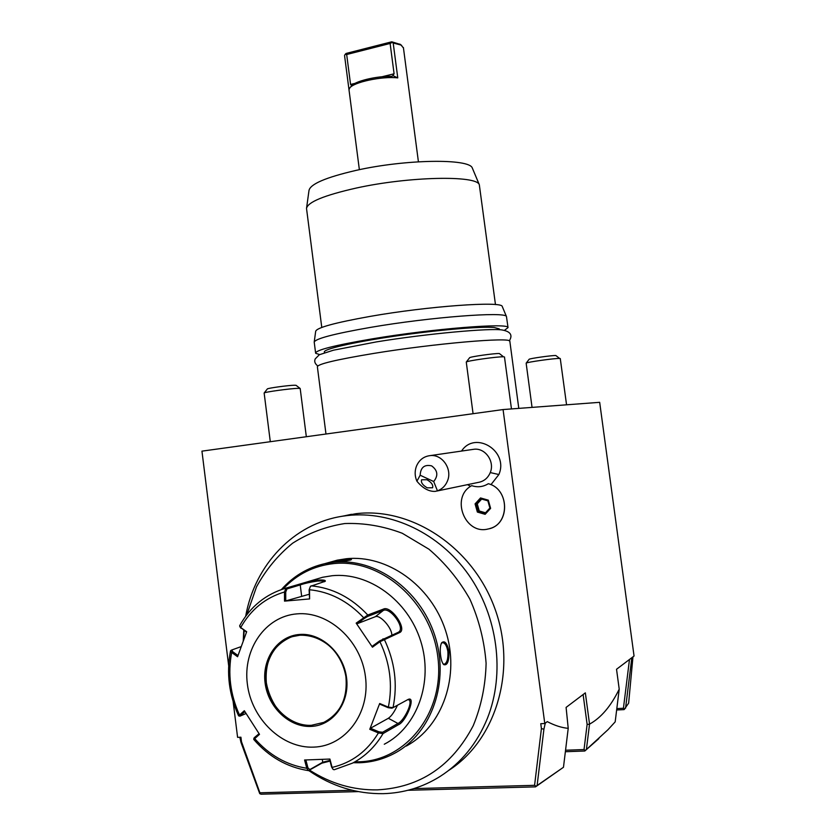 <?xml version="1.0" encoding="UTF-8"?>
<svg xmlns="http://www.w3.org/2000/svg" width="836" height="836" viewBox="0 0 836 836"><rect width="100%" height="100%" fill="white"/><g stroke="black" fill="none" stroke-linecap="round" stroke-linejoin="round"><path stroke-width="1.25" d="M300.093 388.447L298.18 388.353C290.761 388.416 263.654 392.157 264.145 393.035L267.301 388.991C266.956 388.249 288.556 385.26 294.512 385.239L296.059 385.323L300.187 388.5L306.331 436.726M264.145 393.035L270.3 441.711M228.667 665.665L201.946 451.147L503.073 409.556L599.673 402.325L634.054 656.03L616.529 669.27L619.215 689.157C610.928 706.169 601.032 717.821 589.537 724.133L586.402 749.526L585.43 750.414L584.03 749.547L565.554 750.237M233.139 701.582L237.591 737.352L240.925 737.206L241.479 741.689L259.902 792.789L352.155 790.281M628.641 703.17L624.084 709.618L616.654 709.973M598.869 738.606L584.813 751.01L565.366 751.721M503.073 409.556L544.779 723.516L547.277 721.625C554.728 725.523 561.708 727.759 568.219 728.334L563.474 767.27L535.5 786.875L407.958 790.281M239.827 737.258L240.967 742.347L259.724 793.625L261.083 794.2L358.247 791.608M413.872 788.609L534.58 785.328L536.127 786.195L535.5 786.875M259.724 793.625L259.902 792.789M240.967 742.347L241.479 741.689M534.58 785.328L541.414 728.616L540.767 723.704L544.779 723.516M467.543 484.65L470.595 486.364M490.941 484.692L498.873 474.534C509.124 451.106 475.12 430.122 461.545 451.064M448.786 770.364C496.793 739.651 517.39 668.434 494.484 607.521C471.922 546.462 411.176 507.065 356.105 513.68L340.722 516.512M568.219 728.334L566.097 707.402L585.346 692.856L589.537 724.133M628.641 703.139L632.957 656.856M625.558 708.228L631.838 657.702M624.628 709.147L623.426 708.27L629.487 659.479M623.426 708.27L616.822 708.594M586.402 749.526L607.981 729.713L615.181 721.865L619.215 689.157M584.813 751.01L585.43 750.414M584.03 749.547L587.123 724.394L589.505 724.289M583.12 694.538L587.123 724.394M563.474 767.27L536.127 786.195M537.14 785.328L543.912 729.191L541.414 728.616M545.281 723.14L543.912 729.191M436.904 491.035L478.014 482.466C483.783 481.494 487.869 478.202 490.262 472.57L498.873 474.534M489.708 528.571C510.273 523.576 509.239 488.914 488.36 483.72L488.318 483.71C483.093 486.939 477.565 487.576 471.723 485.653C450.228 496.96 464.732 535.353 488.245 528.958C509.908 525.353 509.981 489.07 488.318 483.71M472.11 449.538L474.273 449.225C485.465 447.971 494.933 461.702 490.262 472.57M420.153 475.224L416.913 481.222C414.781 476.311 414.593 471.379 416.359 466.415C419.076 459.936 423.768 456.32 430.415 455.578C442.359 454.241 452.485 469.121 447.511 480.867C445.515 485.779 442.171 489.102 437.458 490.836L433.685 481.526C438.43 475.642 437.75 470.428 431.648 465.871C424.448 464.273 420.612 467.397 420.153 475.224L433.685 481.526M416.913 481.222C422.734 488.245 428.816 491.641 435.159 491.39L437.458 490.836M427.217 487.816C422.65 485.162 420.78 482.476 421.595 479.78L426.945 479.728C431.522 482.382 433.403 485.068 432.588 487.764L427.217 487.816M480.522 497.942L475.067 503.889L477.366 512.06L485.131 514.318L490.617 508.361L488.308 500.158L480.522 497.942L481.087 498.904L487.921 500.848L489.896 508.016L487.858 500.827L481.087 498.904M475.067 503.889L476.374 504.098L478.38 511.224L485.141 513.179L489.896 508.048L490.617 508.361M488.308 500.158L487.858 500.827M485.131 514.318L485.152 513.189M477.366 512.06L479.268 510.995L485.497 512.792M481.672 499.071L477.262 503.878L479.268 510.995M477.262 503.878L476.374 504.098L481.128 498.914M308.787 770.593C331.777 786.331 356.606 794.022 383.264 793.667C403.663 793.082 422.608 787.345 440.102 776.445C461.336 762.819 477.095 743.465 487.367 718.396C505.352 673.304 497.744 616.017 468.484 574.541C439.13 533.075 391.227 510.618 347.588 515.53L342.885 516.157C293.697 523.44 254.781 564.864 245.679 616.226M243.778 630.24L243.234 640.825M246.808 614.721L256.495 586.862C265.879 569.765 277.897 555.219 292.569 543.243C308.494 533.075 325.894 526.513 344.766 523.545C364.068 522.834 383.233 526.074 402.262 533.264L428.92 549.179C445.233 563.14 458.901 579.808 469.905 599.203C478.997 619.695 484.389 641.055 486.103 663.261C485.549 685.353 481.264 706.159 473.228 725.69C451.983 766.152 420.038 787.554 377.37 789.874C353.335 790.26 330.753 783.687 309.602 770.155M243.485 640.146L244.185 630.532M406.286 746.057C442.787 726.442 460.448 675.478 445.494 630.365C430.843 585.137 386.943 554.425 346.313 558.741L337.274 560.162L328.443 562.638M335.393 561.813L329.144 562.44L345.007 559.106C349.5 558.782 351.632 558.97 351.392 559.65C349.093 560.528 343.763 561.249 335.393 561.813M353.294 762.725L359.647 762.745C372.145 762.275 383.902 759.057 394.937 753.09C431.993 733.193 449.935 681.288 434.73 635.287C419.839 589.181 375.249 557.842 334.034 562.2L324.87 563.642C307.7 567.55 293.217 576.192 281.418 589.547M448.974 651.265C449.141 661.318 447.385 665.769 443.707 664.61C442.234 663.011 441.199 659.949 440.603 655.434C439.893 649.802 440.238 645.591 441.627 642.821C444.627 640.177 447.072 642.988 448.974 651.265L447.877 651.474C448.253 658.611 447.072 662.864 444.334 664.233L443.059 663.836M354.892 761.847L358.968 761.805C406.975 760.76 445.274 711.112 437.761 656.333C430.958 601.512 380.808 558.323 333.648 563.6C313.709 565.826 296.864 574.28 283.101 588.983M384.278 744.239C417.289 727.278 433.675 681.716 420.665 640.972C407.926 600.143 368.686 572.012 332.174 575.711L322.644 577.268L305.474 582.41L317.607 580.09C323.208 579.776 325.768 580.163 325.288 581.25L310.428 586.339L309.111 589.913L309.592 598.931L284.512 601.126L284.491 591.992L285.933 588.147L305.474 582.41M330.063 761.084L321.923 763.143L308.484 770.635L306.76 768.274L307.93 767.803L305.861 759.955M329.886 760.415L322.706 762.254L309.801 769.59L307.93 767.803M239.848 716.17L238.605 715.835L244.321 710.725L259.505 734.342L253.789 739.484C268.889 756.852 287.051 767.218 308.275 770.604M407.654 699.701L408.501 699.711C413.904 701.007 403.903 721.175 397.926 723.464L382.616 732.263L378.896 731.813L378.415 732.953L369.773 729.305L379.68 703.494L388.364 707.152L393.014 707.664L408.156 699.429C416.338 695.573 406.108 721.938 398.323 724.77L383.013 733.6L378.415 732.953C367.192 751.334 351.737 762.819 332.08 767.406L329.917 759.057L304.576 759.997L306.76 768.274C286.529 765.024 269.14 755.086 254.572 738.46L254.646 737.383L253.945 738.125L253.757 739.379M246.024 713.516L239.922 716.18L244.864 711.635M285.933 588.147C265.764 594.082 250.34 606.591 239.66 625.694L240.716 627.522L246.672 631.723L237.581 656.741L231.676 652.456C227.664 673.649 230.255 694.476 239.462 714.916L240.517 715.376M237.988 655.528L232.565 651.599L231.676 652.456L230.537 650.857L231.875 649.969M232.565 651.599L231.969 649.917L241.113 646.636M284.512 601.126L285.745 600.917L285.724 592.024L284.491 591.992C265.493 597.635 250.904 609.475 240.716 627.522L246.495 632.162M239.765 626.551L241.008 628.296M285.724 592.024L286.967 588.91L300.228 584.928C304.409 583.455 310.104 582.159 317.335 581.062C321.379 580.78 323.751 580.999 324.472 581.731M399.493 632.643L379.941 641.735L379.596 640.93L372.292 646.238L372.448 647.189L356.167 623.113L367.777 615.024L383.41 609.099C390.976 605.045 407.822 629.56 399.493 632.643L398.291 632.288L379.596 640.93M382.972 638.808L384.205 639.185C394.853 661.485 397.79 684.318 393.024 707.664L391.896 708.186L388.186 707.695L388.364 707.152C392.815 684.851 390.015 663.042 379.941 641.735L372.448 647.189M329.541 759.078L331.589 766.988L333.209 769.465L334.233 769.737L352.593 763.101C365.175 756.455 375.312 746.621 383.013 733.6L382.616 732.263M331.589 766.988L332.843 769.068M296.895 613.875C265.44 616.341 242.774 649.091 247.351 683.973C251.469 718.866 282.035 748.565 313.751 747.123C345.529 746.214 370.369 713.087 365.447 676.658C361.006 640.198 328.266 610.886 296.895 613.875M259.066 733.684L254.646 737.383M285.745 600.917L309.142 594.281M310.428 586.339L309.111 589.913M356.167 623.113L357.087 623.75L364.35 618.452L363.629 617.679C347.954 601.094 329.917 591.783 309.519 589.735L309.592 598.931M364.35 618.452L367.725 616.383L383.358 610.426C389.994 606.863 405.408 627.449 398.856 631.943L398.291 632.288M357.087 623.75L375.301 616.717C379.931 614.355 391.959 627.731 391.812 635.047M379.68 703.494L379.732 704.142L388.186 707.695M397.455 705.25C394.467 711.812 391.436 716.159 388.364 718.281L370.473 728.25L378.896 731.813M369.773 729.305L370.473 728.25M290.667 637.231C272.87 645.382 264.751 660.513 266.329 682.625C268.868 706.378 290.102 726.766 311.462 725.293L323.814 722.388C341.255 714.832 350.639 691.769 344.693 670.472C338.893 649.123 318.997 633.636 300.019 635.203M266.381 683.043C268.063 691.884 271.397 700.025 276.371 707.475M334.724 561.886L344.756 560.026L350.284 560.13M441.324 643.365L442.474 642.654C445.003 642.811 446.811 645.747 447.877 651.474M526.157 363.158L529.104 359.323C528.895 358.581 552.209 355.269 555.856 355.53L559.608 358.445C555.083 358.153 525.834 362.291 526.147 363.169L532.051 407.393M560.266 358.519L566.557 404.812M466.269 362.082L469.592 357.766C469.372 356.836 494.755 353.22 499.364 353.534L503.512 356.805C497.796 356.46 465.924 360.985 466.269 362.082L473.071 413.705M504.463 356.92L511.465 408.929M325.977 434.02L317.387 366.899C317.095 364.193 335.947 359.689 373.953 353.388C434.762 343.429 511.266 336.898 509.845 341.297L518.79 408.386M324.472 352.698L324.41 352.196C322.288 349.406 352.06 342.394 394.299 336.229C436.465 330.042 480.919 326.249 494.254 327.503L499.238 328.861L499.353 329.75M504.463 330.325L508.027 327.607C509.354 322.612 432.818 328.642 372.072 338.893C334.107 345.393 315.297 350.19 315.642 353.283L319.655 354.579M370.578 327.378C333.554 333.857 314.764 338.831 314.19 342.269L315.663 331.432C316.269 327.796 334.515 322.769 370.379 316.353C428.168 306.164 501.537 300.96 502.217 306.404L506.459 316.541C505.979 311.358 430.289 317.074 370.578 327.378M508.027 327.607L506.459 316.541M495.466 304.586L479.31 184.704C476.677 175.152 408.992 176.448 356.533 187.995C324.096 195.3 307.418 202.166 306.498 208.592L308.965 190.692C309.905 184.192 325.674 177.41 356.251 170.345C405.648 159.174 469.498 158.391 472.309 168.015L479.31 184.704M359.365 169.677L344.61 55.97L348.999 89.755L349.594 88.219C352.917 82.304 381.895 76.034 397.769 77.884L393.192 43.012L401.071 45.071L403.464 47.986M351.737 85.617L350.566 84.457L346.679 54.518L345.163 54.413L346.052 53.452L391.77 41.8L400.277 44.423M345.163 54.413L344.547 55.385M393.192 43.012L391.77 41.8M397.769 77.884L392.836 75.595L391.948 76.389C376.388 75.877 354.046 81.385 351.078 86.369L349.96 87.759M392.084 42.469L390.119 43.462L394.09 73.798L392.836 75.595M346.679 54.518L390.119 43.462M281.189 589.62L285.964 588.136L286.967 588.91M321.923 763.143L322.706 762.254L322.341 759.401M309.006 770.489L309.801 769.59M299.246 584.165L300.228 584.928L301.618 595.89M317.607 580.09L317.335 581.062M311.107 585.837C332.498 587.854 351.392 597.583 367.777 615.024L367.725 616.383M392.868 707.737L391.896 708.186M398.323 724.77L397.926 723.464L388.364 718.281M383.41 609.099L383.358 610.426L375.301 616.717M299.497 634.472C277.761 635.997 261.898 658.643 265.085 682.866C267.969 707.11 289.277 727.571 311.128 726.411C333.021 725.617 349.918 702.794 346.564 677.829C343.533 652.843 321.181 632.57 299.497 634.472M311.42 725.314L323.772 722.408C340.503 713.516 347.87 698.196 345.874 676.46C343.795 664.986 338.779 655.194 330.805 647.106C321.452 638.934 311.17 634.973 299.978 635.214L292.548 636.604C273.612 642.278 262.253 664.892 266.987 686.899C271.522 708.928 291.388 726.348 311.42 725.314M299.905 635.214L292.548 636.604M345.007 559.106L344.756 560.026M350.566 84.457L355.081 83.349M381.937 76.776L394.09 73.798M430.415 455.578L474.273 449.225M485.099 513.22L489.886 508.027M351.444 514.307L342.885 516.157M337.274 560.162L333.104 561.332M329.144 562.44L324.87 563.642M238.584 715.794C228.98 694.611 226.284 673.001 230.517 650.962M230.903 650.45L231.969 649.917M443.707 664.61L443.153 663.972M314.263 342.467L315.642 353.283M306.634 209.345L321.776 327.451M418.418 161.787L403.401 47.558M401.677 45.426L399.807 44.089M509.291 340.858C512.917 335.142 510.545 331.505 502.175 329.98C490.92 327.942 427.771 333.491 376.221 341.934L333.428 350.2L319.321 354.746L315.245 358.863C314.075 361.392 314.921 363.754 317.784 365.949"/></g></svg>
